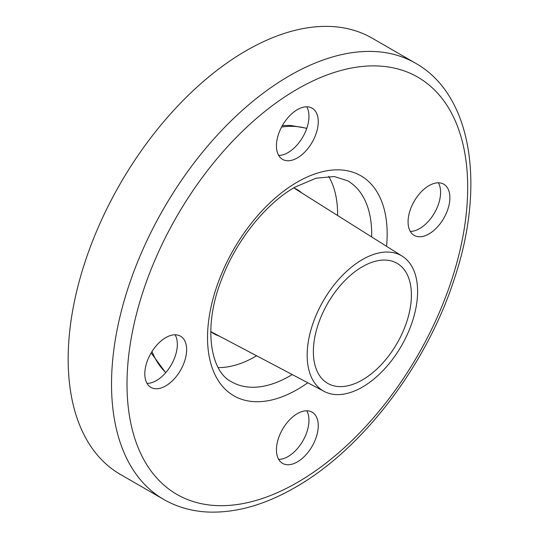 <?xml version="1.0" encoding="UTF-8"?>
<svg xmlns="http://www.w3.org/2000/svg" width="539" height="539" viewBox="0 0 539 539"><rect width="100%" height="100%" fill="white"/><g stroke="black" fill="none" stroke-linecap="round" stroke-linejoin="round"><path stroke-width="0.81" d="M438.362 182.795A29.564 17.066 -60 0 1 440.592 192.356A29.564 17.066 -60 0 1 410.3 231.413M408.07 221.859A29.564 17.066 -60 0 1 420.979 192.106A29.564 17.066 -60 0 1 443.759 184.183A29.564 17.066 -60 0 1 449.883 197.719A29.564 17.066 -60 0 1 436.974 227.471A29.564 17.066 -60 0 1 414.195 235.388A29.564 17.066 -60 0 1 408.07 221.859M306.738 106.803A29.564 17.066 -60 0 1 288.055 152.564A29.564 17.066 -60 0 1 278.67 155.414M297.353 157.927A29.564 17.066 -60 0 1 282.564 159.396A29.564 17.066 -60 0 1 278.036 135.707A29.564 17.066 -60 0 1 297.353 109.653A29.564 17.066 -60 0 1 312.135 108.184A29.564 17.066 -60 0 1 316.662 131.88A29.564 17.066 -60 0 1 297.353 157.927M175.108 334.786A29.564 17.066 -60 0 1 177.338 344.34A29.564 17.066 -60 0 1 147.046 383.397M186.629 349.703A29.564 17.066 -60 0 1 173.72 379.456A29.564 17.066 -60 0 1 150.94 387.379A29.564 17.066 -60 0 1 144.816 373.844A29.564 17.066 -60 0 1 157.725 344.091A29.564 17.066 -60 0 1 180.504 336.174A29.564 17.066 -60 0 1 186.629 349.703M306.738 410.785A29.564 17.066 -60 0 1 288.055 456.546A29.564 17.066 -60 0 1 278.67 459.396M297.353 413.635A29.564 17.066 -60 0 1 312.135 412.167A29.564 17.066 -60 0 1 316.662 435.856A29.564 17.066 -60 0 1 297.353 461.91A29.564 17.066 -60 0 1 282.564 463.378A29.564 17.066 -60 0 1 278.036 439.683A29.564 17.066 -60 0 1 297.353 413.635M218.194 367.591A116.067 67.011 120 0 0 255.54 356.414A116.067 67.011 120 0 0 256.611 355.78M337.603 215.499A116.067 67.011 120 0 0 328.622 176.32M301.887 193.016A83.222 48.045 120 0 0 297.151 189.573A83.222 48.045 120 0 0 293.708 187.889M362.39 259.576A78.088 45.081 120 0 0 311.144 329.167A78.088 45.081 120 0 0 324.215 391.435A78.088 45.081 120 0 0 362.39 387.09A78.088 45.081 120 0 0 413.164 319.061A78.088 45.081 120 0 0 402.283 256.22A78.088 45.081 120 0 0 362.39 259.576M362.39 379.934A69.329 40.027 120 0 0 407.679 318.845A69.329 40.027 120 0 0 397.054 263.295A69.329 40.027 120 0 0 362.39 266.724A69.329 40.027 120 0 0 317.1 327.82A69.329 40.027 120 0 0 327.725 383.37A69.329 40.027 120 0 0 362.39 379.934M415.529 63.204L372.173 38.168A251.848 145.409 120 0 0 246.249 50.646A251.848 145.409 120 0 0 81.719 272.572A251.848 145.409 120 0 0 120.325 474.387L163.681 499.417C177.068 507.084 191.891 511.295 208.162 512.05C235.967 513.061 264.939 504.875 295.082 487.485C362.141 449.526 425.999 365.866 453.858 280.341C485.888 186.4 472.42 95.147 415.529 63.204A251.848 145.409 120 0 0 289.605 75.676A251.848 145.409 120 0 0 125.082 297.609A251.848 145.409 120 0 0 163.681 499.417M210.749 331.573A83.222 48.045 120 0 0 213.929 333.715A83.222 48.045 120 0 0 219.279 336.093M371.64 236.931A116.067 67.011 120 0 0 347.642 180.794L334.308 176.549L316.076 178.187L295.082 187.08C265.882 203.533 236.102 240.589 221.644 279.33C202.657 327.058 210.426 371.735 231.575 381.828A116.067 67.011 120 0 0 289.605 376.081A116.067 67.011 120 0 0 292.185 374.544M151.998 351.495A142.35 82.184 120 0 0 165.803 372.584M297.353 89.09A240.899 139.082 120 0 0 127.009 384.125A240.899 139.082 120 0 0 297.353 482.472A240.899 139.082 120 0 0 467.69 187.437A240.899 139.082 120 0 0 297.353 89.09M386.557 246.323A127.022 73.338 120 0 0 297.353 182.067A127.022 73.338 120 0 0 207.535 337.636A127.022 73.338 120 0 0 297.353 389.495A127.022 73.338 120 0 0 307.782 382.771M306.745 128.457A142.35 82.184 120 0 0 281.58 127.049M324.215 391.435L210.843 331.64M165.682 372.719L151.129 352.91M282.375 125.587L290.393 125.425L306.806 128.282M402.283 256.22L293.809 187.929"/></g></svg>
